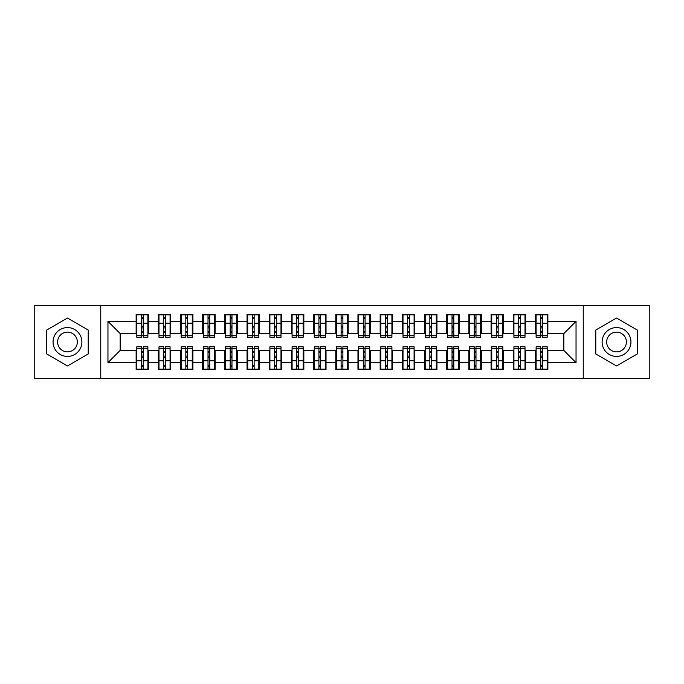 <?xml version="1.0" encoding="UTF-8"?>
<svg xmlns="http://www.w3.org/2000/svg" width="684" height="684" viewBox="0 0 684 684"><rect width="100%" height="100%" fill="white"/><g stroke="black" fill="none" stroke-linecap="round" stroke-linejoin="round"><path stroke-width="1.03" d="M583.247 378.603L649.8 378.603L649.8 305.397L583.247 305.397L583.247 378.603L100.753 378.603L100.753 305.397L34.2 305.397L34.2 378.603L100.753 378.603M540.77 327.91L542.54 327.91L540.77 327.91M542.54 356.09L540.77 356.09L542.54 356.09M518.583 327.91L520.362 327.91L518.583 327.91M520.362 356.09L518.583 356.09L520.362 356.09M496.396 327.91L498.174 327.91L496.396 327.91M498.174 356.09L496.396 356.09L498.174 356.09M474.217 327.91L475.987 327.91L474.217 327.91M475.987 356.09L474.217 356.09L475.987 356.09M452.03 327.91L453.808 327.91L452.03 327.91M453.808 356.09L452.03 356.09L453.808 356.09M429.851 327.91L431.621 327.91L429.851 327.91M431.621 356.09L429.851 356.09L431.621 356.09M407.664 327.91L409.442 327.91L407.664 327.91M409.442 356.09L407.664 356.09L409.442 356.09M385.477 327.91L387.255 327.91L385.477 327.91M387.255 356.09L385.477 356.09L387.255 356.09M363.298 327.91L365.068 327.91L363.298 327.91M365.068 356.09L363.298 356.09L365.068 356.09M341.111 327.91L342.889 327.91L341.111 327.91M342.889 356.09L341.111 356.09L342.889 356.09M318.932 327.91L320.702 327.91L318.932 327.91M320.702 356.09L318.932 356.09L320.702 356.09M296.745 327.91L298.523 327.91L296.745 327.91M298.523 356.09L296.745 356.09L298.523 356.09M274.558 327.91L276.336 327.91L274.558 327.91M276.336 356.09L274.558 356.09L276.336 356.09M252.379 327.91L254.149 327.91L252.379 327.91M254.149 356.09L252.379 356.09L254.149 356.09M230.192 327.91L231.97 327.91L230.192 327.91M231.97 356.09L230.192 356.09L231.97 356.09M208.013 327.91L209.783 327.91L208.013 327.91M209.783 356.09L208.013 356.09L209.783 356.09M185.826 327.91L187.604 327.91L185.826 327.91M187.604 356.09L185.826 356.09L187.604 356.09M163.638 327.91L165.417 327.91L163.638 327.91M165.417 356.09L163.638 356.09L165.417 356.09M583.247 305.397L100.753 305.397M136.8 333.57L120.162 333.57L107.961 321.369L107.961 362.631L136.133 362.631L136.133 369.505L148.556 369.505L148.556 362.631L158.32 362.631L158.32 369.505L170.743 369.505L170.743 362.631L180.499 362.631L180.499 369.505L192.922 369.505L192.922 362.631L202.686 362.631L202.686 369.505L215.109 369.505L215.109 362.631L224.874 362.631L224.874 369.505L237.297 369.505L237.297 362.631L247.052 362.631L247.052 369.505L259.475 369.505L259.475 362.631L269.239 362.631L269.239 369.505L281.663 369.505L281.663 362.631L291.418 362.631L291.418 369.505L303.841 369.505L303.841 362.631L313.605 362.631L313.605 369.505L326.029 369.505L326.029 362.631L335.793 362.631L335.793 369.505L348.207 369.505L348.207 362.631L357.971 362.631L357.971 369.505L370.395 369.505L370.395 362.631L380.159 362.631L380.159 369.505L392.582 369.505L392.582 362.631L402.337 362.631L402.337 369.505L414.761 369.505L414.761 362.631L424.525 362.631L424.525 369.505L436.948 369.505L436.948 362.631L446.703 362.631L446.703 369.505L459.126 369.505L459.126 362.631L468.891 362.631L468.891 369.505L481.314 369.505L481.314 362.631L491.078 362.631L491.078 369.505L503.501 369.505L503.501 362.631L513.256 362.631L513.256 369.505L525.68 369.505L525.68 362.631L535.444 362.631L535.444 369.505L547.867 369.505L547.867 350.43L563.838 350.43L563.838 333.57L547.2 333.57M107.961 321.369L136.133 321.369L136.133 333.57M563.838 333.57L576.039 321.369L547.867 321.369L547.867 314.495L535.444 314.495L535.444 321.369L525.68 321.369L525.68 314.495L513.256 314.495L513.256 321.369L503.501 321.369L503.501 314.495L491.078 314.495L491.078 321.369L481.314 321.369L481.314 314.495L468.891 314.495L468.891 321.369L459.126 321.369L459.126 314.495L446.703 314.495L446.703 321.369L436.948 321.369L436.948 314.495L424.525 314.495L424.525 321.369L414.761 321.369L414.761 314.495L402.337 314.495L402.337 321.369L392.582 321.369L392.582 314.495L380.159 314.495L380.159 321.369L370.395 321.369L370.395 314.495L357.971 314.495L357.971 321.369L348.207 321.369L348.207 314.495L335.793 314.495L335.793 321.369L326.029 321.369L326.029 314.495L313.605 314.495L313.605 321.369L303.841 321.369L303.841 314.495L291.418 314.495L291.418 321.369L281.663 321.369L281.663 314.495L269.239 314.495L269.239 321.369L259.475 321.369L259.475 314.495L247.052 314.495L247.052 321.369L237.297 321.369L237.297 314.495L224.874 314.495L224.874 321.369L215.109 321.369L215.109 314.495L202.686 314.495L202.686 321.369L192.922 321.369L192.922 314.495L180.499 314.495L180.499 321.369L170.743 321.369L170.743 314.495L158.32 314.495L158.32 321.369L148.556 321.369L148.556 314.495L136.133 314.495L136.133 321.369M576.039 321.369L576.039 362.631L547.867 362.631M525.68 362.631L525.68 350.43L536.111 350.43M535.444 362.631L535.444 350.43M547.867 321.369L547.867 333.57M503.501 362.631L503.501 350.43L513.923 350.43M513.256 362.631L513.256 350.43M535.444 321.369L535.444 333.57L525.013 333.57M525.68 321.369L525.68 333.57M481.314 362.631L481.314 350.43L491.745 350.43M491.078 362.631L491.078 350.43M513.256 321.369L513.256 333.57L502.834 333.57M503.501 321.369L503.501 333.57M459.126 362.631L459.126 350.43L469.557 350.43M468.891 362.631L468.891 350.43M491.078 321.369L491.078 333.57L480.647 333.57M481.314 321.369L481.314 333.57M436.948 362.631L436.948 350.43L447.37 350.43M446.703 362.631L446.703 350.43M468.891 321.369L468.891 333.57L458.468 333.57M459.126 321.369L459.126 333.57M414.761 362.631L414.761 350.43L425.192 350.43M424.525 362.631L424.525 350.43M446.703 321.369L446.703 333.57L436.281 333.57M436.948 321.369L436.948 333.57M392.582 362.631L392.582 350.43L403.004 350.43M402.337 362.631L402.337 350.43M424.525 321.369L424.525 333.57L414.094 333.57M414.761 321.369L414.761 333.57M370.395 362.631L370.395 350.43L380.826 350.43M380.159 362.631L380.159 350.43M402.337 321.369L402.337 333.57L391.915 333.57M392.582 321.369L392.582 333.57M348.207 362.631L348.207 350.43L358.638 350.43M357.971 362.631L357.971 350.43M380.159 321.369L380.159 333.57L369.728 333.57M370.395 321.369L370.395 333.57M326.029 362.631L326.029 350.43L336.451 350.43M335.793 362.631L335.793 350.43M357.971 321.369L357.971 333.57L347.549 333.57M348.207 321.369L348.207 333.57M303.841 362.631L303.841 350.43L314.272 350.43M313.605 362.631L313.605 350.43M335.793 321.369L335.793 333.57L325.362 333.57M326.029 321.369L326.029 333.57M281.663 362.631L281.663 350.43L292.085 350.43M291.418 362.631L291.418 350.43M313.605 321.369L313.605 333.57L303.174 333.57M303.841 321.369L303.841 333.57M259.475 362.631L259.475 350.43L269.906 350.43M269.239 362.631L269.239 350.43M291.418 321.369L291.418 333.57L280.996 333.57M281.663 321.369L281.663 333.57M237.297 362.631L237.297 350.43L247.719 350.43M247.052 362.631L247.052 350.43M269.239 321.369L269.239 333.57L258.808 333.57M259.475 321.369L259.475 333.57M215.109 362.631L215.109 350.43L225.532 350.43M224.874 362.631L224.874 350.43M247.052 321.369L247.052 333.57L236.63 333.57M237.297 321.369L237.297 333.57M192.922 362.631L192.922 350.43L203.353 350.43M202.686 362.631L202.686 350.43M224.874 321.369L224.874 333.57L214.443 333.57M215.109 321.369L215.109 333.57M170.743 362.631L170.743 350.43L181.166 350.43M180.499 362.631L180.499 350.43M202.686 321.369L202.686 333.57L192.255 333.57M192.922 321.369L192.922 333.57M148.556 362.631L148.556 350.43L158.987 350.43M158.32 362.631L158.32 350.43M180.499 321.369L180.499 333.57L170.077 333.57M170.743 321.369L170.743 333.57M141.46 327.91L143.23 327.91L141.46 327.91M143.23 356.09L141.46 356.09L143.23 356.09M107.961 362.631L120.162 350.43L136.8 350.43M136.133 362.631L136.133 350.43M158.32 321.369L158.32 333.57L147.889 333.57M148.556 321.369L148.556 333.57M88.219 330.021L67.477 318.051L46.734 330.021L46.734 353.979L67.477 365.949L88.219 353.979L88.219 330.021L88.219 353.979L67.477 365.949L46.734 353.979L46.734 330.021L67.477 318.051L88.219 330.021M595.781 330.021L595.781 353.979L616.523 365.949L637.266 353.979L637.266 330.021L616.523 318.051L595.781 330.021L616.523 318.051L637.266 330.021L637.266 353.979L616.523 365.949L595.781 353.979L595.781 330.021M120.162 333.57L120.162 350.43M536.111 333.57L535.444 333.57M513.923 333.57L513.256 333.57M491.745 333.57L491.078 333.57M469.557 333.57L468.891 333.57M447.37 333.57L446.703 333.57M425.192 333.57L424.525 333.57M403.004 333.57L402.337 333.57M380.826 333.57L380.159 333.57M358.638 333.57L357.971 333.57M336.451 333.57L335.793 333.57M314.272 333.57L313.605 333.57M292.085 333.57L291.418 333.57M269.906 333.57L269.239 333.57M247.719 333.57L247.052 333.57M225.532 333.57L224.874 333.57M203.353 333.57L202.686 333.57M181.166 333.57L180.499 333.57M158.987 333.57L158.32 333.57M147.889 350.43L148.556 350.43M170.077 350.43L170.743 350.43M192.255 350.43L192.922 350.43M214.443 350.43L215.109 350.43M236.63 350.43L237.297 350.43M258.808 350.43L259.475 350.43M280.996 350.43L281.663 350.43M303.174 350.43L303.841 350.43M325.362 350.43L326.029 350.43M347.549 350.43L348.207 350.43M369.728 350.43L370.395 350.43M391.915 350.43L392.582 350.43M414.094 350.43L414.761 350.43M436.281 350.43L436.948 350.43M458.468 350.43L459.126 350.43M480.647 350.43L481.314 350.43M502.834 350.43L503.501 350.43M525.013 350.43L525.68 350.43M547.2 350.43L547.867 350.43M576.039 362.631L563.838 350.43M136.8 314.717L147.889 314.717L136.8 314.717L136.8 337.229L141.46 337.229L141.46 314.802L147.889 314.828L147.889 337.229L143.23 337.229L143.23 314.828M141.46 317.684L143.23 317.684M141.46 335.365L143.23 335.365M143.23 332.578L141.46 332.578M141.46 331.492L143.23 331.492M148.556 325.028L147.889 325.028M148.556 327.91L147.889 327.91M136.8 325.028L136.133 325.028M136.8 327.91L136.133 327.91M147.889 369.283L136.8 369.283L147.889 369.283L147.889 346.771L143.23 346.771L143.23 369.198L136.8 369.172L136.8 346.771L141.46 346.771L141.46 369.172M143.23 366.316L141.46 366.316M143.23 348.635L141.46 348.635M141.46 351.422L143.23 351.422M143.23 352.508L141.46 352.508M136.133 358.972L136.8 358.972M136.133 356.09L136.8 356.09M147.889 358.972L148.556 358.972M147.889 356.09L148.556 356.09M158.987 314.717L170.077 314.717L158.987 314.717L158.987 337.229L163.638 337.229L163.638 314.802L170.077 314.828L170.077 337.229L165.417 337.229L165.417 314.828M163.638 317.684L165.417 317.684M163.638 335.365L165.417 335.365M165.417 332.578L163.638 332.578M163.638 331.492L165.417 331.492M170.743 325.028L170.077 325.028M170.743 327.91L170.077 327.91M158.987 325.028L158.32 325.028M158.987 327.91L158.32 327.91M181.166 314.717L192.255 314.717L181.166 314.717L181.166 337.229L185.826 337.229L185.826 314.802L192.255 314.828L192.255 337.229L187.604 337.229L187.604 314.828M185.826 317.684L187.604 317.684M185.826 335.365L187.604 335.365M187.604 332.578L185.826 332.578M185.826 331.492L187.604 331.492M192.922 325.028L192.255 325.028M192.922 327.91L192.255 327.91M181.166 325.028L180.499 325.028M181.166 327.91L180.499 327.91M203.353 314.717L214.443 314.717L203.353 314.717L203.353 337.229L208.013 337.229L208.013 314.802L214.443 314.828L214.443 337.229L209.783 337.229L209.783 314.828M208.013 317.684L209.783 317.684M208.013 335.365L209.783 335.365M209.783 332.578L208.013 332.578M208.013 331.492L209.783 331.492M215.109 325.028L214.443 325.028M215.109 327.91L214.443 327.91M203.353 325.028L202.686 325.028M203.353 327.91L202.686 327.91M225.532 314.717L236.63 314.717L225.532 314.717L225.532 337.229L230.192 337.229L230.192 314.802L236.63 314.828L236.63 337.229L231.97 337.229L231.97 314.828M230.192 317.684L231.97 317.684M230.192 335.365L231.97 335.365M231.97 332.578L230.192 332.578M230.192 331.492L231.97 331.492M237.297 325.028L236.63 325.028M237.297 327.91L236.63 327.91M225.532 325.028L224.874 325.028M225.532 327.91L224.874 327.91M170.077 369.283L158.987 369.283L170.077 369.283L170.077 346.771L165.417 346.771L165.417 369.198L158.987 369.172L158.987 346.771L163.638 346.771L163.638 369.172M165.417 366.316L163.638 366.316M165.417 348.635L163.638 348.635M163.638 351.422L165.417 351.422M165.417 352.508L163.638 352.508M158.32 358.972L158.987 358.972M158.32 356.09L158.987 356.09M170.077 358.972L170.743 358.972M170.077 356.09L170.743 356.09M192.255 369.283L181.166 369.283L192.255 369.283L192.255 346.771L187.604 346.771L187.604 369.198L181.166 369.172L181.166 346.771L185.826 346.771L185.826 369.172M187.604 366.316L185.826 366.316M187.604 348.635L185.826 348.635M185.826 351.422L187.604 351.422M187.604 352.508L185.826 352.508M180.499 358.972L181.166 358.972M180.499 356.09L181.166 356.09M192.255 358.972L192.922 358.972M192.255 356.09L192.922 356.09M214.443 369.283L203.353 369.283L214.443 369.283L214.443 346.771L209.783 346.771L209.783 369.198L203.353 369.172L203.353 346.771L208.013 346.771L208.013 369.172M209.783 366.316L208.013 366.316M209.783 348.635L208.013 348.635M208.013 351.422L209.783 351.422M209.783 352.508L208.013 352.508M202.686 358.972L203.353 358.972M202.686 356.09L203.353 356.09M214.443 358.972L215.109 358.972M214.443 356.09L215.109 356.09M236.63 369.283L225.532 369.283L236.63 369.283L236.63 346.771L231.97 346.771L231.97 369.198L225.532 369.172L225.532 346.771L230.192 346.771L230.192 369.172M231.97 366.316L230.192 366.316M231.97 348.635L230.192 348.635M230.192 351.422L231.97 351.422M231.97 352.508L230.192 352.508M224.874 358.972L225.532 358.972M224.874 356.09L225.532 356.09M236.63 358.972L237.297 358.972M236.63 356.09L237.297 356.09M67.477 327.585A14.415 14.415 0 0 0 53.053 342A14.415 14.415 0 0 0 67.477 356.415A14.415 14.415 0 0 0 81.892 342A14.415 14.415 0 0 0 67.477 327.585M67.477 332.125A9.875 9.875 0 0 0 57.601 342A9.875 9.875 0 0 0 67.477 351.875A9.875 9.875 0 0 0 77.343 342A9.875 9.875 0 0 0 67.477 332.125M616.523 327.585A14.415 14.415 0 0 0 602.108 342A14.415 14.415 0 0 0 616.523 356.415A14.415 14.415 0 0 0 630.947 342A14.415 14.415 0 0 0 616.523 327.585M616.523 332.125A9.875 9.875 0 0 0 606.657 342A9.875 9.875 0 0 0 616.523 351.875A9.875 9.875 0 0 0 626.399 342A9.875 9.875 0 0 0 616.523 332.125M247.719 314.717L258.808 314.717L247.719 314.717L247.719 337.229L252.379 337.229L252.379 314.802L258.808 314.828L258.808 337.229L254.149 337.229L254.149 314.828M252.379 317.684L254.149 317.684M252.379 335.365L254.149 335.365M254.149 332.578L252.379 332.578M252.379 331.492L254.149 331.492M259.475 325.028L258.808 325.028M259.475 327.91L258.808 327.91M247.719 325.028L247.052 325.028M247.719 327.91L247.052 327.91M258.808 369.283L247.719 369.283L258.808 369.283L258.808 346.771L254.149 346.771L254.149 369.198L247.719 369.172L247.719 346.771L252.379 346.771L252.379 369.172M254.149 366.316L252.379 366.316M254.149 348.635L252.379 348.635M252.379 351.422L254.149 351.422M254.149 352.508L252.379 352.508M247.052 358.972L247.719 358.972M247.052 356.09L247.719 356.09M258.808 358.972L259.475 358.972M258.808 356.09L259.475 356.09M269.906 314.717L280.996 314.717L269.906 314.717L269.906 337.229L274.558 337.229L274.558 314.802L280.996 314.828L280.996 337.229L276.336 337.229L276.336 314.828M274.558 317.684L276.336 317.684M274.558 335.365L276.336 335.365M276.336 332.578L274.558 332.578M274.558 331.492L276.336 331.492M281.663 325.028L280.996 325.028M281.663 327.91L280.996 327.91M269.906 325.028L269.239 325.028M269.906 327.91L269.239 327.91M280.996 369.283L269.906 369.283L280.996 369.283L280.996 346.771L276.336 346.771L276.336 369.198L269.906 369.172L269.906 346.771L274.558 346.771L274.558 369.172M276.336 366.316L274.558 366.316M276.336 348.635L274.558 348.635M274.558 351.422L276.336 351.422M276.336 352.508L274.558 352.508M269.239 358.972L269.906 358.972M269.239 356.09L269.906 356.09M280.996 358.972L281.663 358.972M280.996 356.09L281.663 356.09M292.085 314.717L303.174 314.717L292.085 314.717L292.085 337.229L296.745 337.229L296.745 314.802L303.174 314.828L303.174 337.229L298.523 337.229L298.523 314.828M296.745 317.684L298.523 317.684M296.745 335.365L298.523 335.365M298.523 332.578L296.745 332.578M296.745 331.492L298.523 331.492M303.841 325.028L303.174 325.028M303.841 327.91L303.174 327.91M292.085 325.028L291.418 325.028M292.085 327.91L291.418 327.91M303.174 369.283L292.085 369.283L303.174 369.283L303.174 346.771L298.523 346.771L298.523 369.198L292.085 369.172L292.085 346.771L296.745 346.771L296.745 369.172M298.523 366.316L296.745 366.316M298.523 348.635L296.745 348.635M296.745 351.422L298.523 351.422M298.523 352.508L296.745 352.508M291.418 358.972L292.085 358.972M291.418 356.09L292.085 356.09M303.174 358.972L303.841 358.972M303.174 356.09L303.841 356.09M314.272 314.717L325.362 314.717L314.272 314.717L314.272 337.229L318.932 337.229L318.932 314.802L325.362 314.828L325.362 337.229L320.702 337.229L320.702 314.828M318.932 317.684L320.702 317.684M318.932 335.365L320.702 335.365M320.702 332.578L318.932 332.578M318.932 331.492L320.702 331.492M326.029 325.028L325.362 325.028M326.029 327.91L325.362 327.91M314.272 325.028L313.605 325.028M314.272 327.91L313.605 327.91M325.362 369.283L314.272 369.283L325.362 369.283L325.362 346.771L320.702 346.771L320.702 369.198L314.272 369.172L314.272 346.771L318.932 346.771L318.932 369.172M320.702 366.316L318.932 366.316M320.702 348.635L318.932 348.635M318.932 351.422L320.702 351.422M320.702 352.508L318.932 352.508M313.605 358.972L314.272 358.972M313.605 356.09L314.272 356.09M325.362 358.972L326.029 358.972M325.362 356.09L326.029 356.09M336.451 314.717L347.549 314.717L336.451 314.717L336.451 337.229L341.111 337.229L341.111 314.802L347.549 314.828L347.549 337.229L342.889 337.229L342.889 314.828M341.111 317.684L342.889 317.684M341.111 335.365L342.889 335.365M342.889 332.578L341.111 332.578M341.111 331.492L342.889 331.492M348.207 325.028L347.549 325.028M348.207 327.91L347.549 327.91M336.451 325.028L335.793 325.028M336.451 327.91L335.793 327.91M347.549 369.283L336.451 369.283L347.549 369.283L347.549 346.771L342.889 346.771L342.889 369.198L336.451 369.172L336.451 346.771L341.111 346.771L341.111 369.172M342.889 366.316L341.111 366.316M342.889 348.635L341.111 348.635M341.111 351.422L342.889 351.422M342.889 352.508L341.111 352.508M335.793 358.972L336.451 358.972M335.793 356.09L336.451 356.09M347.549 358.972L348.207 358.972M347.549 356.09L348.207 356.09M358.638 314.717L369.728 314.717L358.638 314.717L358.638 337.229L363.298 337.229L363.298 314.802L369.728 314.828L369.728 337.229L365.068 337.229L365.068 314.828M363.298 317.684L365.068 317.684M363.298 335.365L365.068 335.365M365.068 332.578L363.298 332.578M363.298 331.492L365.068 331.492M370.395 325.028L369.728 325.028M370.395 327.91L369.728 327.91M358.638 325.028L357.971 325.028M358.638 327.91L357.971 327.91M369.728 369.283L358.638 369.283L369.728 369.283L369.728 346.771L365.068 346.771L365.068 369.198L358.638 369.172L358.638 346.771L363.298 346.771L363.298 369.172M365.068 366.316L363.298 366.316M365.068 348.635L363.298 348.635M363.298 351.422L365.068 351.422M365.068 352.508L363.298 352.508M357.971 358.972L358.638 358.972M357.971 356.09L358.638 356.09M369.728 358.972L370.395 358.972M369.728 356.09L370.395 356.09M380.826 314.717L391.915 314.717L380.826 314.717L380.826 337.229L385.477 337.229L385.477 314.802L391.915 314.828L391.915 337.229L387.255 337.229L387.255 314.828M385.477 317.684L387.255 317.684M385.477 335.365L387.255 335.365M387.255 332.578L385.477 332.578M385.477 331.492L387.255 331.492M392.582 325.028L391.915 325.028M392.582 327.91L391.915 327.91M380.826 325.028L380.159 325.028M380.826 327.91L380.159 327.91M391.915 369.283L380.826 369.283L391.915 369.283L391.915 346.771L387.255 346.771L387.255 369.198L380.826 369.172L380.826 346.771L385.477 346.771L385.477 369.172M387.255 366.316L385.477 366.316M387.255 348.635L385.477 348.635M385.477 351.422L387.255 351.422M387.255 352.508L385.477 352.508M380.159 358.972L380.826 358.972M380.159 356.09L380.826 356.09M391.915 358.972L392.582 358.972M391.915 356.09L392.582 356.09M403.004 314.717L414.094 314.717L403.004 314.717L403.004 337.229L407.664 337.229L407.664 314.802L414.094 314.828L414.094 337.229L409.442 337.229L409.442 314.828M407.664 317.684L409.442 317.684M407.664 335.365L409.442 335.365M409.442 332.578L407.664 332.578M407.664 331.492L409.442 331.492M414.761 325.028L414.094 325.028M414.761 327.91L414.094 327.91M403.004 325.028L402.337 325.028M403.004 327.91L402.337 327.91M414.094 369.283L403.004 369.283L414.094 369.283L414.094 346.771L409.442 346.771L409.442 369.198L403.004 369.172L403.004 346.771L407.664 346.771L407.664 369.172M409.442 366.316L407.664 366.316M409.442 348.635L407.664 348.635M407.664 351.422L409.442 351.422M409.442 352.508L407.664 352.508M402.337 358.972L403.004 358.972M402.337 356.09L403.004 356.09M414.094 358.972L414.761 358.972M414.094 356.09L414.761 356.09M425.192 314.717L436.281 314.717L425.192 314.717L425.192 337.229L429.851 337.229L429.851 314.802L436.281 314.828L436.281 337.229L431.621 337.229L431.621 314.828M429.851 317.684L431.621 317.684M429.851 335.365L431.621 335.365M431.621 332.578L429.851 332.578M429.851 331.492L431.621 331.492M436.948 325.028L436.281 325.028M436.948 327.91L436.281 327.91M425.192 325.028L424.525 325.028M425.192 327.91L424.525 327.91M436.281 369.283L425.192 369.283L436.281 369.283L436.281 346.771L431.621 346.771L431.621 369.198L425.192 369.172L425.192 346.771L429.851 346.771L429.851 369.172M431.621 366.316L429.851 366.316M431.621 348.635L429.851 348.635M429.851 351.422L431.621 351.422M431.621 352.508L429.851 352.508M424.525 358.972L425.192 358.972M424.525 356.09L425.192 356.09M436.281 358.972L436.948 358.972M436.281 356.09L436.948 356.09M447.37 314.717L458.468 314.717L447.37 314.717L447.37 337.229L452.03 337.229L452.03 314.802L458.468 314.828L458.468 337.229L453.808 337.229L453.808 314.828M452.03 317.684L453.808 317.684M452.03 335.365L453.808 335.365M453.808 332.578L452.03 332.578M452.03 331.492L453.808 331.492M459.126 325.028L458.468 325.028M459.126 327.91L458.468 327.91M447.37 325.028L446.703 325.028M447.37 327.91L446.703 327.91M458.468 369.283L447.37 369.283L458.468 369.283L458.468 346.771L453.808 346.771L453.808 369.198L447.37 369.172L447.37 346.771L452.03 346.771L452.03 369.172M453.808 366.316L452.03 366.316M453.808 348.635L452.03 348.635M452.03 351.422L453.808 351.422M453.808 352.508L452.03 352.508M446.703 358.972L447.37 358.972M446.703 356.09L447.37 356.09M458.468 358.972L459.126 358.972M458.468 356.09L459.126 356.09M469.557 314.717L480.647 314.717L469.557 314.717L469.557 337.229L474.217 337.229L474.217 314.802L480.647 314.828L480.647 337.229L475.987 337.229L475.987 314.828M474.217 317.684L475.987 317.684M474.217 335.365L475.987 335.365M475.987 332.578L474.217 332.578M474.217 331.492L475.987 331.492M481.314 325.028L480.647 325.028M481.314 327.91L480.647 327.91M469.557 325.028L468.891 325.028M469.557 327.91L468.891 327.91M480.647 369.283L469.557 369.283L480.647 369.283L480.647 346.771L475.987 346.771L475.987 369.198L469.557 369.172L469.557 346.771L474.217 346.771L474.217 369.172M475.987 366.316L474.217 366.316M475.987 348.635L474.217 348.635M474.217 351.422L475.987 351.422M475.987 352.508L474.217 352.508M468.891 358.972L469.557 358.972M468.891 356.09L469.557 356.09M480.647 358.972L481.314 358.972M480.647 356.09L481.314 356.09M491.745 314.717L502.834 314.717L491.745 314.717L491.745 337.229L496.396 337.229L496.396 314.802L502.834 314.828L502.834 337.229L498.174 337.229L498.174 314.828M496.396 317.684L498.174 317.684M496.396 335.365L498.174 335.365M498.174 332.578L496.396 332.578M496.396 331.492L498.174 331.492M503.501 325.028L502.834 325.028M503.501 327.91L502.834 327.91M491.745 325.028L491.078 325.028M491.745 327.91L491.078 327.91M502.834 369.283L491.745 369.283L502.834 369.283L502.834 346.771L498.174 346.771L498.174 369.198L491.745 369.172L491.745 346.771L496.396 346.771L496.396 369.172M498.174 366.316L496.396 366.316M498.174 348.635L496.396 348.635M496.396 351.422L498.174 351.422M498.174 352.508L496.396 352.508M491.078 358.972L491.745 358.972M491.078 356.09L491.745 356.09M502.834 358.972L503.501 358.972M502.834 356.09L503.501 356.09M513.923 314.717L525.013 314.717L513.923 314.717L513.923 337.229L518.583 337.229L518.583 314.802L525.013 314.828L525.013 337.229L520.362 337.229L520.362 314.828M518.583 317.684L520.362 317.684M518.583 335.365L520.362 335.365M520.362 332.578L518.583 332.578M518.583 331.492L520.362 331.492M525.68 325.028L525.013 325.028M525.68 327.91L525.013 327.91M513.923 325.028L513.256 325.028M513.923 327.91L513.256 327.91M525.013 369.283L513.923 369.283L525.013 369.283L525.013 346.771L520.362 346.771L520.362 369.198L513.923 369.172L513.923 346.771L518.583 346.771L518.583 369.172M520.362 366.316L518.583 366.316M520.362 348.635L518.583 348.635M518.583 351.422L520.362 351.422M520.362 352.508L518.583 352.508M513.256 358.972L513.923 358.972M513.256 356.09L513.923 356.09M525.013 358.972L525.68 358.972M525.013 356.09L525.68 356.09M536.111 314.717L547.2 314.717L536.111 314.717L536.111 337.229L540.77 337.229L540.77 314.802L547.2 314.828L547.2 337.229L542.54 337.229L542.54 314.828M540.77 317.684L542.54 317.684M540.77 335.365L542.54 335.365M542.54 332.578L540.77 332.578M540.77 331.492L542.54 331.492M547.867 325.028L547.2 325.028M547.867 327.91L547.2 327.91M536.111 325.028L535.444 325.028M536.111 327.91L535.444 327.91M547.2 369.283L536.111 369.283L547.2 369.283L547.2 346.771L542.54 346.771L542.54 369.198L536.111 369.172L536.111 346.771L540.77 346.771L540.77 369.172M542.54 366.316L540.77 366.316M542.54 348.635L540.77 348.635M540.77 351.422L542.54 351.422M542.54 352.508L540.77 352.508M535.444 358.972L536.111 358.972M535.444 356.09L536.111 356.09M547.2 358.972L547.867 358.972M547.2 356.09L547.867 356.09M136.8 314.828L141.46 314.828M143.23 335.707L147.889 335.707M143.23 323.216L147.889 323.216M136.8 335.707L141.46 335.707M136.8 323.216L141.46 323.216M141.46 326.225L143.23 326.225M141.46 318.265L143.23 318.265M147.889 369.172L143.23 369.172M141.46 348.293L136.8 348.293M141.46 360.784L136.8 360.784M147.889 348.293L143.23 348.293M147.889 360.784L143.23 360.784M143.23 357.775L141.46 357.775M143.23 365.735L141.46 365.735M158.987 314.828L163.638 314.828M165.417 335.707L170.077 335.707M165.417 323.216L170.077 323.216M158.987 335.707L163.638 335.707M158.987 323.216L163.638 323.216M163.638 326.225L165.417 326.225M163.638 318.265L165.417 318.265M181.166 314.828L185.826 314.828M187.604 335.707L192.255 335.707M187.604 323.216L192.255 323.216M181.166 335.707L185.826 335.707M181.166 323.216L185.826 323.216M185.826 326.225L187.604 326.225M185.826 318.265L187.604 318.265M203.353 314.828L208.013 314.828M209.783 335.707L214.443 335.707M209.783 323.216L214.443 323.216M203.353 335.707L208.013 335.707M203.353 323.216L208.013 323.216M208.013 326.225L209.783 326.225M208.013 318.265L209.783 318.265M225.532 314.828L230.192 314.828M231.97 335.707L236.63 335.707M231.97 323.216L236.63 323.216M225.532 335.707L230.192 335.707M225.532 323.216L230.192 323.216M230.192 326.225L231.97 326.225M230.192 318.265L231.97 318.265M170.077 369.172L165.417 369.172M163.638 348.293L158.987 348.293M163.638 360.784L158.987 360.784M170.077 348.293L165.417 348.293M170.077 360.784L165.417 360.784M165.417 357.775L163.638 357.775M165.417 365.735L163.638 365.735M192.255 369.172L187.604 369.172M185.826 348.293L181.166 348.293M185.826 360.784L181.166 360.784M192.255 348.293L187.604 348.293M192.255 360.784L187.604 360.784M187.604 357.775L185.826 357.775M187.604 365.735L185.826 365.735M214.443 369.172L209.783 369.172M208.013 348.293L203.353 348.293M208.013 360.784L203.353 360.784M214.443 348.293L209.783 348.293M214.443 360.784L209.783 360.784M209.783 357.775L208.013 357.775M209.783 365.735L208.013 365.735M236.63 369.172L231.97 369.172M230.192 348.293L225.532 348.293M230.192 360.784L225.532 360.784M236.63 348.293L231.97 348.293M236.63 360.784L231.97 360.784M231.97 357.775L230.192 357.775M231.97 365.735L230.192 365.735M247.719 314.828L252.379 314.828M254.149 335.707L258.808 335.707M254.149 323.216L258.808 323.216M247.719 335.707L252.379 335.707M247.719 323.216L252.379 323.216M252.379 326.225L254.149 326.225M252.379 318.265L254.149 318.265M258.808 369.172L254.149 369.172M252.379 348.293L247.719 348.293M252.379 360.784L247.719 360.784M258.808 348.293L254.149 348.293M258.808 360.784L254.149 360.784M254.149 357.775L252.379 357.775M254.149 365.735L252.379 365.735M269.906 314.828L274.558 314.828M276.336 335.707L280.996 335.707M276.336 323.216L280.996 323.216M269.906 335.707L274.558 335.707M269.906 323.216L274.558 323.216M274.558 326.225L276.336 326.225M274.558 318.265L276.336 318.265M280.996 369.172L276.336 369.172M274.558 348.293L269.906 348.293M274.558 360.784L269.906 360.784M280.996 348.293L276.336 348.293M280.996 360.784L276.336 360.784M276.336 357.775L274.558 357.775M276.336 365.735L274.558 365.735M292.085 314.828L296.745 314.828M298.523 335.707L303.174 335.707M298.523 323.216L303.174 323.216M292.085 335.707L296.745 335.707M292.085 323.216L296.745 323.216M296.745 326.225L298.523 326.225M296.745 318.265L298.523 318.265M303.174 369.172L298.523 369.172M296.745 348.293L292.085 348.293M296.745 360.784L292.085 360.784M303.174 348.293L298.523 348.293M303.174 360.784L298.523 360.784M298.523 357.775L296.745 357.775M298.523 365.735L296.745 365.735M314.272 314.828L318.932 314.828M320.702 335.707L325.362 335.707M320.702 323.216L325.362 323.216M314.272 335.707L318.932 335.707M314.272 323.216L318.932 323.216M318.932 326.225L320.702 326.225M318.932 318.265L320.702 318.265M325.362 369.172L320.702 369.172M318.932 348.293L314.272 348.293M318.932 360.784L314.272 360.784M325.362 348.293L320.702 348.293M325.362 360.784L320.702 360.784M320.702 357.775L318.932 357.775M320.702 365.735L318.932 365.735M336.451 314.828L341.111 314.828M342.889 335.707L347.549 335.707M342.889 323.216L347.549 323.216M336.451 335.707L341.111 335.707M336.451 323.216L341.111 323.216M341.111 326.225L342.889 326.225M341.111 318.265L342.889 318.265M347.549 369.172L342.889 369.172M341.111 348.293L336.451 348.293M341.111 360.784L336.451 360.784M347.549 348.293L342.889 348.293M347.549 360.784L342.889 360.784M342.889 357.775L341.111 357.775M342.889 365.735L341.111 365.735M358.638 314.828L363.298 314.828M365.068 335.707L369.728 335.707M365.068 323.216L369.728 323.216M358.638 335.707L363.298 335.707M358.638 323.216L363.298 323.216M363.298 326.225L365.068 326.225M363.298 318.265L365.068 318.265M369.728 369.172L365.068 369.172M363.298 348.293L358.638 348.293M363.298 360.784L358.638 360.784M369.728 348.293L365.068 348.293M369.728 360.784L365.068 360.784M365.068 357.775L363.298 357.775M365.068 365.735L363.298 365.735M380.826 314.828L385.477 314.828M387.255 335.707L391.915 335.707M387.255 323.216L391.915 323.216M380.826 335.707L385.477 335.707M380.826 323.216L385.477 323.216M385.477 326.225L387.255 326.225M385.477 318.265L387.255 318.265M391.915 369.172L387.255 369.172M385.477 348.293L380.826 348.293M385.477 360.784L380.826 360.784M391.915 348.293L387.255 348.293M391.915 360.784L387.255 360.784M387.255 357.775L385.477 357.775M387.255 365.735L385.477 365.735M403.004 314.828L407.664 314.828M409.442 335.707L414.094 335.707M409.442 323.216L414.094 323.216M403.004 335.707L407.664 335.707M403.004 323.216L407.664 323.216M407.664 326.225L409.442 326.225M407.664 318.265L409.442 318.265M414.094 369.172L409.442 369.172M407.664 348.293L403.004 348.293M407.664 360.784L403.004 360.784M414.094 348.293L409.442 348.293M414.094 360.784L409.442 360.784M409.442 357.775L407.664 357.775M409.442 365.735L407.664 365.735M425.192 314.828L429.851 314.828M431.621 335.707L436.281 335.707M431.621 323.216L436.281 323.216M425.192 335.707L429.851 335.707M425.192 323.216L429.851 323.216M429.851 326.225L431.621 326.225M429.851 318.265L431.621 318.265M436.281 369.172L431.621 369.172M429.851 348.293L425.192 348.293M429.851 360.784L425.192 360.784M436.281 348.293L431.621 348.293M436.281 360.784L431.621 360.784M431.621 357.775L429.851 357.775M431.621 365.735L429.851 365.735M447.37 314.828L452.03 314.828M453.808 335.707L458.468 335.707M453.808 323.216L458.468 323.216M447.37 335.707L452.03 335.707M447.37 323.216L452.03 323.216M452.03 326.225L453.808 326.225M452.03 318.265L453.808 318.265M458.468 369.172L453.808 369.172M452.03 348.293L447.37 348.293M452.03 360.784L447.37 360.784M458.468 348.293L453.808 348.293M458.468 360.784L453.808 360.784M453.808 357.775L452.03 357.775M453.808 365.735L452.03 365.735M469.557 314.828L474.217 314.828M475.987 335.707L480.647 335.707M475.987 323.216L480.647 323.216M469.557 335.707L474.217 335.707M469.557 323.216L474.217 323.216M474.217 326.225L475.987 326.225M474.217 318.265L475.987 318.265M480.647 369.172L475.987 369.172M474.217 348.293L469.557 348.293M474.217 360.784L469.557 360.784M480.647 348.293L475.987 348.293M480.647 360.784L475.987 360.784M475.987 357.775L474.217 357.775M475.987 365.735L474.217 365.735M491.745 314.828L496.396 314.828M498.174 335.707L502.834 335.707M498.174 323.216L502.834 323.216M491.745 335.707L496.396 335.707M491.745 323.216L496.396 323.216M496.396 326.225L498.174 326.225M496.396 318.265L498.174 318.265M502.834 369.172L498.174 369.172M496.396 348.293L491.745 348.293M496.396 360.784L491.745 360.784M502.834 348.293L498.174 348.293M502.834 360.784L498.174 360.784M498.174 357.775L496.396 357.775M498.174 365.735L496.396 365.735M513.923 314.828L518.583 314.828M520.362 335.707L525.013 335.707M520.362 323.216L525.013 323.216M513.923 335.707L518.583 335.707M513.923 323.216L518.583 323.216M518.583 326.225L520.362 326.225M518.583 318.265L520.362 318.265M525.013 369.172L520.362 369.172M518.583 348.293L513.923 348.293M518.583 360.784L513.923 360.784M525.013 348.293L520.362 348.293M525.013 360.784L520.362 360.784M520.362 357.775L518.583 357.775M520.362 365.735L518.583 365.735M536.111 314.828L540.77 314.828M542.54 335.707L547.2 335.707M542.54 323.216L547.2 323.216M536.111 335.707L540.77 335.707M536.111 323.216L540.77 323.216M540.77 326.225L542.54 326.225M540.77 318.265L542.54 318.265M547.2 369.172L542.54 369.172M540.77 348.293L536.111 348.293M540.77 360.784L536.111 360.784M547.2 348.293L542.54 348.293M547.2 360.784L542.54 360.784M542.54 357.775L540.77 357.775M542.54 365.735L540.77 365.735"/></g></svg>
